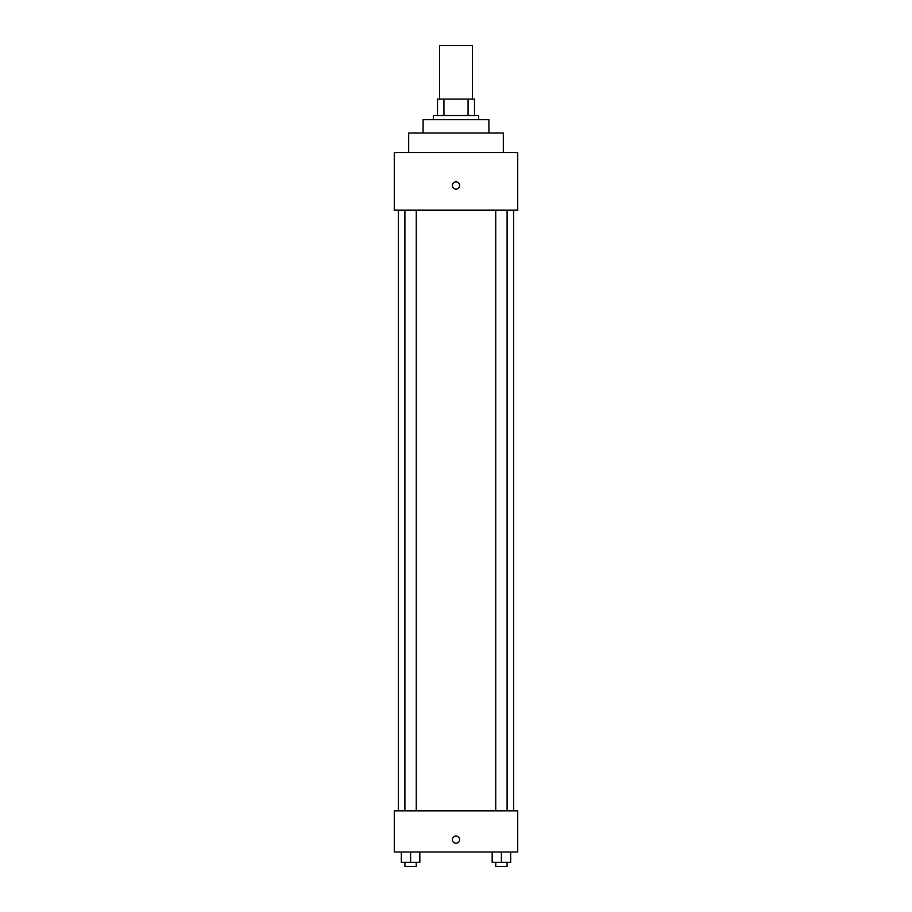 <?xml version="1.0" encoding="UTF-8"?>
<svg xmlns="http://www.w3.org/2000/svg" width="912" height="912" viewBox="0 0 912 912"><rect width="100%" height="100%" fill="white"/><g stroke="black" fill="none" stroke-linecap="round" stroke-linejoin="round"><path stroke-width="1.37" d="M472.462 99.089L472.462 45.6L439.538 45.6L439.538 99.089M443.927 115.539L443.927 99.089L437.486 99.089L437.486 115.539L437.486 99.089M443.927 99.089L474.514 99.089L474.514 115.539M468.073 115.539L468.073 99.089M433.371 119.654L433.371 115.539L478.629 115.539L478.629 119.654M423.088 133.027L423.088 119.654L488.912 119.654L488.912 133.027M408.69 152.566L408.69 133.027L503.31 133.027L503.31 152.566M394.28 152.566L517.72 152.566L517.72 210.17L394.28 210.17L394.28 152.566M456 189.08A3.602 3.602 0 0 1 452.888 183.688A3.602 3.602 0 0 1 459.112 183.688A3.602 3.602 0 0 1 456 189.08M394.28 810.859L517.72 810.859L517.72 852.002L394.28 852.002L394.28 810.859M456 843.258A3.602 3.602 0 0 1 452.888 837.854A3.602 3.602 0 0 1 459.112 837.854A3.602 3.602 0 0 1 456 843.258M492.161 852.002L492.161 862.285L510.674 862.285L510.674 852.002L510.674 862.285M501.418 862.285L501.418 852.002M507.095 862.285L507.095 866.4L495.74 866.4L495.74 862.285M401.326 852.002L401.326 862.285L419.839 862.285L419.839 852.002L419.839 862.285M410.582 862.285L410.582 852.002M416.26 862.285L416.26 866.4L404.905 866.4L404.905 862.285M513.604 810.859L513.604 210.17M398.396 810.859L398.396 210.17M495.74 210.17L495.74 810.859M507.095 210.17L507.095 810.859M416.26 810.859L416.26 210.17M404.905 810.859L404.905 210.17"/></g></svg>
